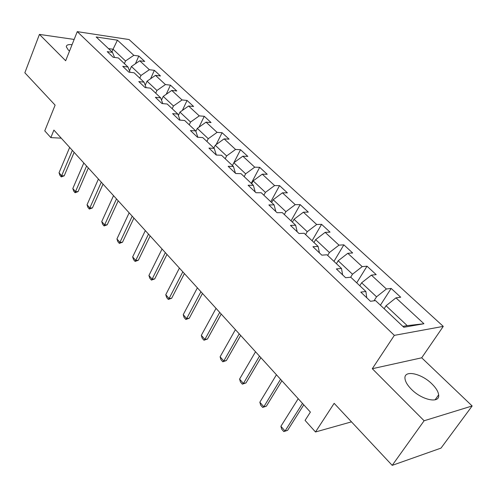 <?xml version="1.0" encoding="UTF-8"?>
<svg xmlns="http://www.w3.org/2000/svg" width="497" height="497" viewBox="0 0 497 497"><rect width="100%" height="100%" fill="white"/><g stroke="black" fill="none" stroke-linecap="round" stroke-linejoin="round"><path stroke-width="0.75" d="M72.059 44.693C68.201 44.283 66.287 44.997 66.331 46.836L68.275 49.973L69.518 51.079M411.392 389.275C422.059 400.309 440.199 403.868 438.64 394.842C438.205 391.537 435.975 387.896 431.949 383.926C421.35 373.222 403.614 369.606 404.993 378.658C405.384 381.82 407.515 385.361 411.392 389.275M443.268 326.386L129.071 39.549L77.265 31.64L394.345 335.363L443.268 326.386L421.698 357.803L372.296 368.712L424.115 420.76L472.15 405.968L421.698 357.803M472.15 405.968L441.013 448.108L392.201 465.36L334.158 403.334L315.496 431.98L351.491 421.854M74.159 39.437L39.431 34.405L24.85 72.786L55.117 105.128L44.761 130.86L50.837 137.613L61.243 138.166M424.115 420.76L392.201 465.36M114.54 57.441L112.484 52.384L107.234 51.657L113.13 57.254L118.392 57.956L127.996 67.02L122.734 66.356L128.841 72.146L134.109 72.786L144.049 82.167L138.775 81.57L145.093 87.565L150.374 88.131L160.661 97.841L155.387 97.319L161.935 103.531L167.209 104.022L177.876 114.08L172.596 113.639L179.38 120.075L184.66 120.485L195.712 130.916L190.438 130.556L197.471 137.234L202.751 137.557L214.219 148.373L208.945 148.106L216.245 155.033L221.519 155.263L233.422 166.495L228.154 166.327L235.74 173.521L241.002 173.652L253.364 185.319L248.115 185.257L255.998 192.73L261.242 192.749L274.095 204.876L268.865 204.932L277.065 212.71L282.29 212.61L295.659 225.228L290.453 225.402L298.989 233.497L304.189 233.273L318.105 246.406L312.93 246.717L321.826 255.154L326.989 254.787L341.495 268.473L336.357 268.933L345.632 277.73L350.752 277.208L365.879 291.484L360.791 292.106L370.47 301.281L375.539 300.598L403.8 327.268L423.941 323.746L407.217 325.634L386.057 305.754L384.144 308.718M112.484 52.384L96.163 36.977L117.441 40.176L133.817 55.322L138.806 56.012L135.445 63.734M423.941 323.746L395.96 297.858L400.706 297.218L391.158 288.422L386.393 288.999L371.389 275.127L376.192 274.636L367.022 266.199L362.207 266.628L347.807 253.308L352.653 252.961L343.849 244.853L338.991 245.145L325.156 232.347L330.039 232.136L321.578 224.34L316.682 224.507L303.387 212.207L308.302 212.113L300.157 204.615L295.23 204.665L282.439 192.824L287.378 192.842L279.544 185.623L274.592 185.567L262.273 174.167L267.231 174.292L259.683 167.334L254.712 167.178L242.847 156.195L247.823 156.412L240.542 149.709L235.559 149.454L224.116 138.868L229.105 139.172L222.084 132.705L217.09 132.37L206.05 122.15L211.045 122.542L204.267 116.298L199.266 115.876L188.605 106.016L193.606 106.482L187.058 100.45L182.057 99.953L171.757 90.429L176.758 90.963L170.434 85.136L165.433 84.571L155.48 75.364L160.475 75.966L154.356 70.332L149.361 69.704L139.732 60.796L144.726 61.46L138.806 56.012M315.496 431.98L305.077 420.394L310.389 412.094L53.9 130.09L50.837 137.613M129.518 70.866L131.413 66.492L140.974 75.482L139.794 78.153M130.084 72.295L127.996 67.02M139.732 60.796L131.413 66.492M149.361 69.704L140.974 75.482M145.236 85.267L147.05 81.191L156.94 90.479L155.716 93.175M146.155 87.677L144.049 82.167M155.48 75.364L147.05 81.191M165.433 84.571L156.94 90.479M161.506 100.139L163.221 96.387L173.453 105.998L172.192 108.719M162.786 103.612L160.661 97.841M171.757 90.429L163.221 96.387M182.057 99.953L173.453 105.998M178.373 115.49L179.957 112.111L190.55 122.063L189.239 124.809M180.013 120.125L177.876 114.08M188.605 106.016L179.957 112.111M199.266 115.876L190.55 122.063M195.861 131.345L197.29 128.394L208.262 138.7L206.895 141.471M197.856 137.253L195.712 130.916M206.05 122.15L197.29 128.394M217.09 132.37L208.262 138.7M213.859 148.038L215.238 145.261L226.613 155.946L225.197 158.736M216.35 155.039L214.219 148.373M224.116 138.868L215.238 145.261M235.559 149.454L226.613 155.946M232.416 165.551L233.851 162.743L245.648 173.826L244.176 176.646M235.46 173.254L233.422 166.495M242.847 156.195L233.851 162.743M254.712 167.178L245.648 173.826M251.668 183.71L253.159 180.883L265.398 192.389L263.87 195.228M255.253 192.022L253.364 185.319M262.273 174.167L253.159 180.883M274.592 185.567L265.398 192.389M271.648 202.565L273.201 199.713L285.918 211.666L284.327 214.53M275.816 211.523L274.095 204.876M282.439 192.824L273.201 199.713M295.23 204.665L285.918 211.666M292.404 222.153L294.019 219.276L307.239 231.695L305.58 234.584M297.2 231.795L295.659 225.228M303.387 212.207L294.019 219.276M316.682 224.507L307.239 231.695M313.98 242.511L315.663 239.61L329.412 252.532L327.685 255.446M319.447 252.892L318.105 246.406M325.156 232.347L315.663 239.61M338.991 245.145L329.412 252.532M336.426 263.69L338.177 260.77L352.491 274.22L350.652 277.22M342.619 274.866L341.495 268.473M347.807 253.308L338.177 260.77M362.207 266.628L352.491 274.22M359.797 285.744L361.623 282.799L376.54 296.815L373.999 300.809M366.767 297.771L365.879 291.484M371.389 275.127L361.623 282.799M386.393 288.999L376.54 296.815M395.96 297.858L386.057 305.754M372.296 368.712L394.345 335.363M39.431 34.405L65.66 60.746L77.265 31.64M402.874 326.392L407.217 325.634M111.943 51.868L113.049 49.24L108.476 48.594M124.399 63.622L125.536 60.969L113.049 49.24L117.441 40.176M133.817 55.322L125.536 60.969M391.158 288.422L380.404 305.189M367.022 266.199L356.722 282.843M343.849 244.853L333.965 261.372M321.578 224.34L312.091 240.728M300.157 204.615L291.043 220.867M279.544 185.623L270.778 201.745M259.683 167.334L251.252 183.325M240.542 149.709L233.876 162.724M222.084 132.705L216.17 144.59M204.267 116.298L199.005 127.17M187.058 100.45L182.368 110.409M170.434 85.136L166.246 94.275M154.356 70.332L150.61 78.731M302.499 403.415L285.048 431.023L287.608 430.334L283.793 431.589L281.724 429.222L280.904 426.289L298.212 398.7M303.766 404.813L287.608 430.334M280.904 426.289L285.048 431.023L283.793 431.589M280.563 379.298L263.832 406.782L266.398 406.173L262.671 407.416L260.683 405.142L259.844 402.222L276.444 374.769M281.905 380.77L266.398 406.173M259.844 402.222L263.832 406.782L262.671 407.416M259.49 356.125L243.424 383.467L246.003 382.932L242.356 384.162L240.442 381.976L239.591 379.081L255.526 351.777M260.888 357.666L246.003 382.932M239.591 379.081L243.424 383.467L242.356 384.162M239.219 333.841L223.787 361.027L226.371 360.567L222.799 361.791L220.96 359.679L220.096 356.809L235.41 329.654M240.672 335.438L226.371 360.567M220.096 356.809L223.787 361.027L222.799 361.791M219.711 312.396L204.876 339.42L207.466 339.029L203.969 340.234L202.198 338.208L201.322 335.357L216.046 308.364M221.215 314.048L207.466 339.029M201.322 335.357L204.876 339.42L203.969 340.234M200.925 291.739L186.655 318.596L189.245 318.266L185.822 319.465L184.107 317.508L183.225 314.676L197.39 287.85M202.472 293.441L189.245 318.266M183.225 314.676L186.655 318.596L185.822 319.465M182.815 271.828L169.079 298.517L171.67 298.243L168.315 299.43L166.663 297.541L165.768 294.733L179.405 268.082M184.406 273.574L171.67 298.243M165.768 294.733L169.079 298.517L168.315 299.43M165.352 252.625L152.119 279.134L154.71 278.923L151.417 280.097L149.827 278.27L148.926 275.487L162.059 249.009M166.973 254.414L154.71 278.923M148.926 275.487L152.119 279.134L151.417 280.097M148.497 234.099L135.743 260.428L138.328 260.26L135.103 261.422L133.563 259.664L132.656 256.899L145.323 230.608M150.156 235.92L138.328 260.26M132.656 256.899L135.743 260.428L135.103 261.422M132.221 216.201L119.92 242.35L122.504 242.232L119.342 243.381L117.851 241.679L116.938 238.939L129.152 212.834M133.91 218.059L122.504 242.232M116.938 238.939L119.92 242.35L119.342 243.381M116.497 198.912L104.625 224.874L107.203 224.799L104.097 225.942L102.662 224.29L101.742 221.575L113.527 195.656M118.211 200.8L107.203 224.799M101.742 221.575L104.625 224.874L104.097 225.942M101.289 182.194L89.833 207.97L92.399 207.939L89.354 209.063L87.963 207.473L87.043 204.776L98.425 179.044M103.028 184.107L92.399 207.939M87.043 204.776L89.833 207.97L89.354 209.063M86.584 166.029L75.513 191.606L78.079 191.618L75.084 192.737L73.736 191.19L72.811 188.518L83.807 162.979M88.348 167.967L78.079 191.618M72.811 188.518L75.513 191.606L75.084 192.737M72.345 150.374L61.647 175.764L64.206 175.814L61.268 176.92L59.957 175.422L59.031 172.776L69.661 147.423M74.128 152.337L64.206 175.814M59.031 172.776L61.647 175.764L61.268 176.92M435.074 399.843L438.64 394.842"/></g></svg>
